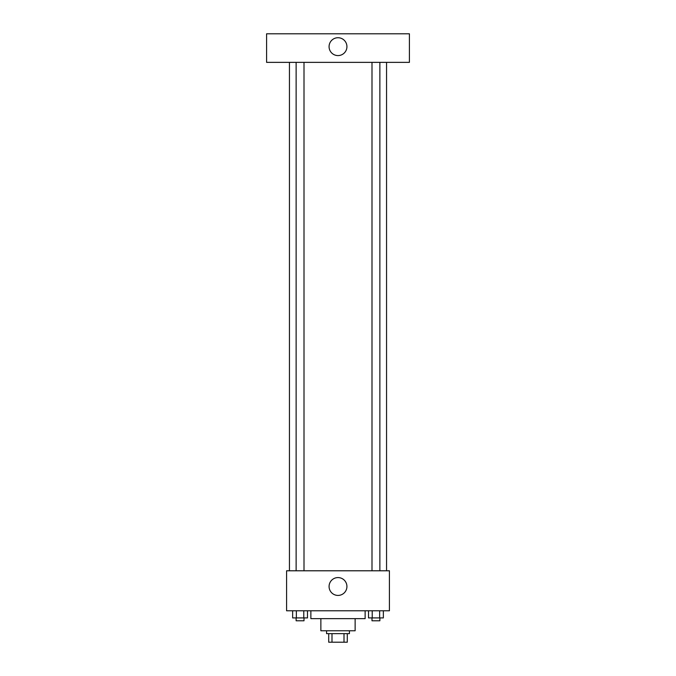 <?xml version="1.0" encoding="UTF-8"?>
<svg xmlns="http://www.w3.org/2000/svg" width="676" height="676" viewBox="0 0 676 676"><rect width="100%" height="100%" fill="white"/><g stroke="black" fill="none" stroke-linecap="round" stroke-linejoin="round"><path stroke-width="1.01" d="M344.008 633.632L344.008 642.2L328.713 642.2L328.713 633.632M344.008 642.2L347.287 642.2L347.287 633.632L347.287 642.2M349.424 630.776L349.424 633.632L326.576 633.632L326.576 630.776M331.992 633.632L331.992 642.2M355.137 618.633L355.137 630.776L320.863 630.776L320.863 618.633M365.133 610.783L365.133 618.633L310.867 618.633L310.867 610.783M389.418 610.783L286.582 610.783L286.582 570.789L389.418 570.789L389.418 610.783M346.923 586.498A8.923 8.923 0 0 1 333.538 594.229A8.923 8.923 0 0 1 333.538 578.774A8.923 8.923 0 0 1 346.923 586.498M386.554 62.361L386.554 570.789M371.994 570.789L371.994 62.361M304.006 62.361L304.006 570.789M409.411 62.361L266.589 62.361L266.589 33.8L409.411 33.8L409.411 62.361M338 37.729A8.923 8.923 0 0 1 345.732 51.114A8.923 8.923 0 0 1 330.268 51.114A8.923 8.923 0 0 1 338 37.729M383.351 610.783L383.351 617.923L368.513 617.923L368.513 610.783M379.642 610.783L379.642 617.923M372.222 610.783L372.222 617.923M379.87 617.923L379.87 620.779L371.994 620.779L371.994 617.923M307.487 610.783L307.487 617.923L292.649 617.923L292.649 610.783M303.777 610.783L303.777 617.923M296.358 610.783L296.358 617.923M304.006 617.923L304.006 620.779L296.13 620.779L296.13 617.923M289.446 62.361L289.446 570.789M379.87 570.789L379.87 62.361M296.13 62.361L296.13 570.789"/></g></svg>

